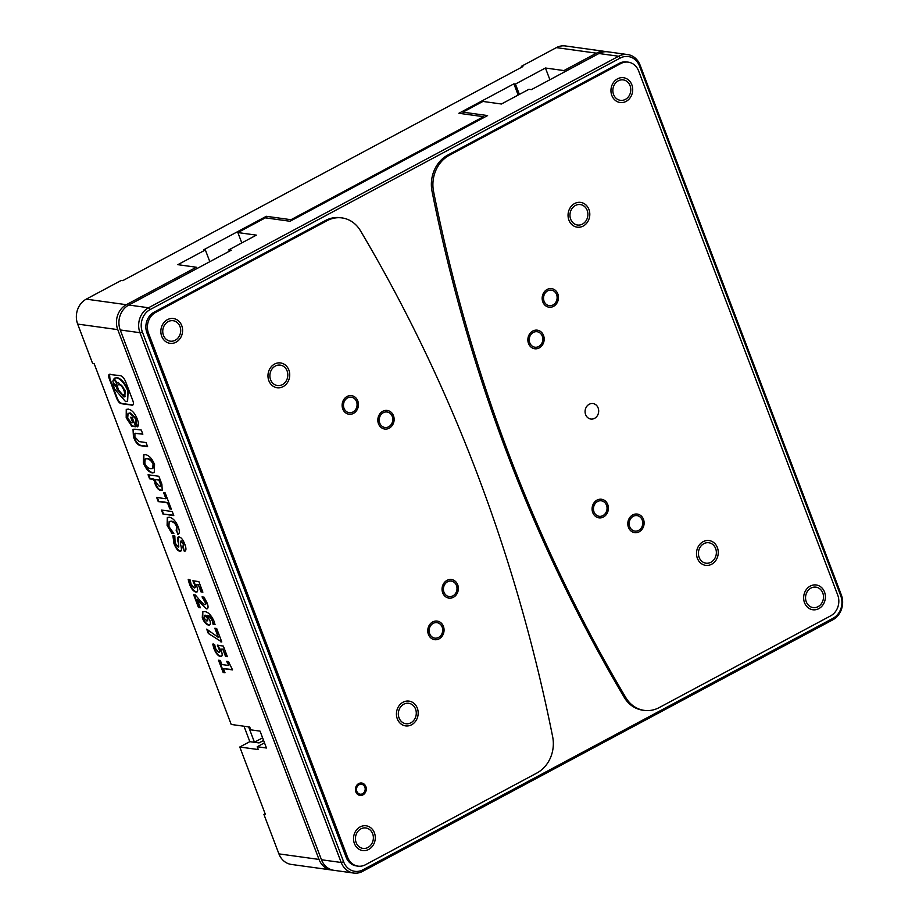 <?xml version="1.0" encoding="UTF-8"?>
<svg xmlns="http://www.w3.org/2000/svg" width="919" height="919" viewBox="0 0 919 919"><rect width="100%" height="100%" fill="white"/><g stroke="black" fill="none" stroke-linecap="round" stroke-linejoin="round"><path stroke-width="1.38" d="M249.842 741.667L244.006 726.228M259.078 742.908L254.437 742.219L248.635 726.872M262.604 737.865L254.437 742.219M259.066 742.862L263.592 740.45M452.883 595.868A7.811 6.778 -82.1 0 1 449.138 596.569A7.811 6.778 -82.1 0 1 443.463 590.09A7.811 6.778 -82.1 0 1 447.53 581.784A7.811 6.778 -82.1 0 1 451.286 581.084A7.811 6.778 -82.1 0 1 456.961 587.574A7.811 6.778 -82.1 0 1 452.883 595.868M388.657 426.784A7.811 6.778 -82.1 0 1 384.912 427.484A7.811 6.778 -82.1 0 1 379.237 421.005A7.811 6.778 -82.1 0 1 383.303 412.7A7.811 6.778 -82.1 0 1 387.048 411.999A7.811 6.778 -82.1 0 1 392.735 418.49A7.811 6.778 -82.1 0 1 388.657 426.784M282.386 384.636A10.316 8.949 -82.1 0 1 277.435 385.555A10.316 8.949 -82.1 0 1 269.945 376.997A10.316 8.949 -82.1 0 1 275.321 366.038A10.316 8.949 -82.1 0 1 280.261 365.119A10.316 8.949 -82.1 0 1 287.762 373.677A10.316 8.949 -82.1 0 1 282.386 384.636M410.839 722.805A10.316 8.949 -82.1 0 1 405.899 723.724A10.316 8.949 -82.1 0 1 398.398 715.166A10.316 8.949 -82.1 0 1 403.774 704.207A10.316 8.949 -82.1 0 1 408.725 703.288A10.316 8.949 -82.1 0 1 416.215 711.846A10.316 8.949 -82.1 0 1 410.839 722.805M175.253 340.237A10.316 8.949 -82.1 0 1 170.302 341.156A10.316 8.949 -82.1 0 1 162.812 332.598A10.316 8.949 -82.1 0 1 168.188 321.639A10.316 8.949 -82.1 0 1 173.128 320.708A10.316 8.949 -82.1 0 1 180.629 329.278A10.316 8.949 -82.1 0 1 175.253 340.237M367.933 847.479A10.316 8.949 -82.1 0 1 362.994 848.409A10.316 8.949 -82.1 0 1 355.492 839.84A10.316 8.949 -82.1 0 1 360.868 828.881A10.316 8.949 -82.1 0 1 365.819 827.962A10.316 8.949 -82.1 0 1 373.309 836.52A10.316 8.949 -82.1 0 1 367.933 847.479M352.953 411.988A7.811 6.778 -82.1 0 1 349.197 412.688A7.811 6.778 -82.1 0 1 343.522 406.198A7.811 6.778 -82.1 0 1 347.6 397.893A7.811 6.778 -82.1 0 1 351.345 397.203A7.811 6.778 -82.1 0 1 357.02 403.682A7.811 6.778 -82.1 0 1 352.953 411.988M438.581 637.43A7.811 6.778 -82.1 0 1 434.836 638.131A7.811 6.778 -82.1 0 1 429.162 631.64A7.811 6.778 -82.1 0 1 433.24 623.346A7.811 6.778 -82.1 0 1 436.984 622.645A7.811 6.778 -82.1 0 1 442.659 629.124A7.811 6.778 -82.1 0 1 438.581 637.43M362.557 793.729A5.009 4.342 -82.1 0 1 360.168 794.177A5.009 4.342 -82.1 0 1 356.526 790.03A5.009 4.342 -82.1 0 1 359.134 784.711A5.009 4.342 -82.1 0 1 361.535 784.263A5.009 4.342 -82.1 0 1 365.165 788.422A5.009 4.342 -82.1 0 1 362.557 793.729M538.695 346.52A7.811 6.778 -82.1 0 1 534.95 347.21A7.811 6.778 -82.1 0 1 529.275 340.731A7.811 6.778 -82.1 0 1 533.342 332.425A7.811 6.778 -82.1 0 1 537.087 331.725A7.811 6.778 -82.1 0 1 542.773 338.215A7.811 6.778 -82.1 0 1 538.695 346.52M552.997 304.959A7.811 6.778 -82.1 0 1 549.252 305.659A7.811 6.778 -82.1 0 1 543.577 299.169A7.811 6.778 -82.1 0 1 547.644 290.863A7.811 6.778 -82.1 0 1 551.389 290.163A7.811 6.778 -82.1 0 1 557.075 296.653A7.811 6.778 -82.1 0 1 552.997 304.959M638.636 530.401A7.811 6.778 -82.1 0 1 634.891 531.102A7.811 6.778 -82.1 0 1 629.216 524.611A7.811 6.778 -82.1 0 1 633.283 516.306A7.811 6.778 -82.1 0 1 637.028 515.616A7.811 6.778 -82.1 0 1 642.714 522.095A7.811 6.778 -82.1 0 1 638.636 530.401M602.921 515.605A7.811 6.778 -82.1 0 1 599.177 516.294A7.811 6.778 -82.1 0 1 593.502 509.815A7.811 6.778 -82.1 0 1 597.568 501.51A7.811 6.778 -82.1 0 1 601.325 500.809A7.811 6.778 -82.1 0 1 606.999 507.299A7.811 6.778 -82.1 0 1 602.921 515.605M594.57 418.352A7.811 6.778 -82.1 0 1 590.825 419.041A7.811 6.778 -82.1 0 1 585.139 412.562A7.811 6.778 -82.1 0 1 589.217 404.257A7.811 6.778 -82.1 0 1 592.962 403.556A7.811 6.778 -82.1 0 1 598.637 410.046A7.811 6.778 -82.1 0 1 594.57 418.352M582.462 224.087A10.316 8.949 -82.1 0 1 577.511 225.017A10.316 8.949 -82.1 0 1 570.021 216.447A10.316 8.949 -82.1 0 1 575.397 205.488A10.316 8.949 -82.1 0 1 580.337 204.569A10.316 8.949 -82.1 0 1 587.838 213.128A10.316 8.949 -82.1 0 1 582.462 224.087M710.915 562.256A10.316 8.949 -82.1 0 1 705.964 563.186A10.316 8.949 -82.1 0 1 698.474 554.616A10.316 8.949 -82.1 0 1 703.851 543.657A10.316 8.949 -82.1 0 1 708.79 542.738A10.316 8.949 -82.1 0 1 716.292 551.297A10.316 8.949 -82.1 0 1 710.915 562.256M625.357 99.413A10.316 8.949 -82.1 0 1 620.417 100.332A10.316 8.949 -82.1 0 1 612.916 91.774A10.316 8.949 -82.1 0 1 618.292 80.815A10.316 8.949 -82.1 0 1 623.243 79.896A10.316 8.949 -82.1 0 1 630.733 88.454A10.316 8.949 -82.1 0 1 625.357 99.413M818.048 606.666A10.316 8.949 -82.1 0 1 813.097 607.585A10.316 8.949 -82.1 0 1 805.607 599.027A10.316 8.949 -82.1 0 1 810.983 588.068A10.316 8.949 -82.1 0 1 815.934 587.149A10.316 8.949 -82.1 0 1 823.424 595.707A10.316 8.949 -82.1 0 1 818.048 606.666M360.409 230.669A31.269 27.122 97.9 0 0 342.017 217.918A31.269 27.122 97.9 0 0 327.026 220.709L155.656 312.403A15.634 13.555 97.9 0 0 148.499 333.183L347.612 857.335A15.634 13.555 97.9 0 0 357.973 866.135A15.634 13.555 97.9 0 0 365.463 864.745L536.845 773.051A31.269 27.122 97.9 0 0 552.664 736.774A1563.403 1355.87 97.9 0 0 360.409 230.669M342.017 217.918L340.478 217.711A31.269 27.122 97.9 0 0 325.487 220.503L154.105 312.184A15.634 13.555 97.9 0 0 146.96 332.965L346.072 857.128A15.634 13.555 97.9 0 0 356.434 865.928L357.973 866.135M343.637 861.815A16.887 14.647 97.9 0 0 362.925 869.811L833.039 618.292A16.887 14.647 97.9 0 0 840.759 595.845L639.509 66.053A16.887 14.647 97.9 0 0 620.222 58.058L150.107 309.577A16.887 14.647 97.9 0 0 142.388 332.023L343.637 861.815L341.213 862.493A18.759 16.266 97.9 0 0 353.643 873.05A18.759 16.266 97.9 0 0 362.637 871.373L832.752 619.854A18.759 16.266 97.9 0 0 841.333 594.915L640.084 65.123A18.759 16.266 97.9 0 0 627.654 54.566A18.759 16.266 97.9 0 0 618.659 56.243L148.545 307.762A18.759 16.266 97.9 0 0 139.964 332.701L341.213 862.493L321.478 859.759L120.228 329.967A18.759 16.266 -82.1 0 1 128.809 305.028L148.545 307.762L150.107 309.577M644.219 710.376L642.68 710.169A31.269 27.122 -82.1 0 1 624.277 697.418A1563.403 1355.87 -82.1 0 1 432.033 191.313A31.269 27.122 -82.1 0 1 447.852 155.035L619.222 63.342A15.634 13.555 -82.1 0 1 626.724 61.952L628.263 62.159A15.634 13.555 -82.1 0 1 638.625 70.958L837.737 595.121A15.634 13.555 -82.1 0 1 830.581 615.891L659.21 707.584A31.269 27.122 -82.1 0 1 644.219 710.376A31.269 27.122 -82.1 0 1 625.828 697.624A1563.403 1355.87 -82.1 0 1 433.573 191.531A31.269 27.122 -82.1 0 1 449.391 155.242L620.762 63.56A15.634 13.555 -82.1 0 1 628.263 62.159M627.654 54.566L607.918 51.832A18.759 16.266 97.9 0 0 598.924 53.509L531.4 89.637L528.942 89.292L501.429 104.008L482.923 101.446L462.923 112.152L487.598 115.564L290.048 221.261L265.373 217.849L237.86 232.564L256.367 235.126L228.865 249.842L231.335 250.175L128.809 305.028M463.601 113.933L462.923 112.152M353.643 873.05L333.907 870.316A18.759 16.266 -82.1 0 1 321.478 859.759M228.865 249.842L229.382 251.22M237.86 232.564L241.8 242.915M216.677 628.504L221.801 641.979L208.326 633.444L206.683 629.124L218.308 637.395L214.839 628.251L216.677 628.504M218.722 652.49C219.802 652.283 219.813 650.951 218.779 648.492L217.389 645.241L223.351 646.068L227.372 656.648L225.534 656.396L222.88 649.423L220.606 649.113L221.249 650.721C222.685 654.615 222.421 656.58 220.457 656.603C217.895 655.844 215.747 653.202 214.001 648.711L212.703 644.139L214.609 644.403L215.551 648.538L218.722 652.49L219.423 652.237M221.456 656.476L220.951 656.338C218.4 655.569 216.252 652.938 214.506 648.435L214.001 648.711M223.443 668.641L225.006 672.731L223.156 672.478L218.492 660.21L220.342 660.462L221.893 664.552L228.774 665.505L226.66 661.335L228.498 661.6L232.564 669.905L223.443 668.641L232.381 669.549M606.678 51.717A18.759 16.266 97.9 0 0 605.449 51.498A18.759 16.266 97.9 0 0 596.454 53.176L563.944 70.568L545.438 68.006L515.433 84.054L513.893 83.847L458.88 113.278L483.555 116.69L291.001 219.71L266.326 216.298L203.811 249.738L205.362 249.957L177.849 264.672L196.356 267.234L126.34 304.694L86.248 299.146A18.759 16.266 -82.1 0 0 77.667 324.085L92.647 363.533L94.197 363.752L231.209 724.459L249.715 727.021L250.784 729.835L260.043 731.122L266.464 748.02L257.217 746.745L258.285 749.559L239.779 747.009L249.784 741.656L259.032 742.931L263.604 740.484M126.34 304.694A18.759 16.266 97.9 0 0 117.758 329.622L319.008 859.426A18.759 16.266 97.9 0 0 331.437 869.983L291.346 864.434A18.759 16.266 -82.1 0 1 278.916 853.877L263.925 814.429L265.465 814.636L239.779 747.009M110.349 374.286C108.408 374.033 108.109 375.687 109.453 379.248L116.552 397.938C117.919 401.5 119.573 403.418 121.526 403.705L131.762 405.118C133.692 405.371 133.99 403.717 132.658 400.167L125.558 381.477C123.996 377.893 122.147 375.94 119.998 375.618L109.269 374.412M109.545 374.309L109.958 378.984L117.058 397.674C118.413 401.235 120.079 403.154 122.032 403.441L132.841 404.992M173.415 535.455L174.403 543.049C176.333 548.126 178.355 550.78 180.48 551.021L179.975 551.297C181.686 551.526 181.87 549.171 180.526 544.232L180.848 541.199L183.329 544.209L182.858 547.471L184.351 551.411C186.27 551.021 186.431 548.666 184.857 544.347C183.122 539.89 181.261 537.443 179.251 537.006C177.298 536.351 177.068 538.614 178.562 543.795L178.229 547.081L175.081 542.911L174.828 535.984L172.921 535.72L173.898 543.313C175.828 548.39 177.861 551.055 179.975 551.297L180.71 551.193M178.837 546.816L178.229 547.081M179.251 537.006L178.206 536.995M180.698 541.165L181.353 540.923L183.823 543.945L183.352 547.207L184.351 551.411L184.914 551.216M169.441 521.498L171.256 521.119C173.955 521.544 175.943 523.37 177.229 526.576L176.678 530.148L177.712 534.433C179.71 533.847 179.86 531.297 178.183 526.794C175.862 521.176 172.887 517.983 169.268 517.213L167.304 517.546L167.109 525.427L171.773 533.204L173.829 533.491L168.924 526.576L169.165 521.613L170.762 521.395C173.461 521.82 175.449 523.635 176.724 526.84L176.184 530.412L178.16 534.249M162.985 514.066L173.771 515.559L172.244 511.538L161.457 510.045L162.985 514.066L173.645 515.203M169.831 508.931L171.336 509.149L165.156 492.883L163.651 492.676L165.96 498.753L156.678 497.466L158.24 501.579L167.522 502.854L169.831 508.931L171.198 508.793M154.852 483.268C156.517 487.817 158.528 490.206 160.894 490.424L162.215 490.298L161.882 484.233L158.849 476.272L148.062 474.778L149.59 478.81L153.347 479.327L155.345 482.992C157.011 487.552 159.033 489.942 161.399 490.16L160.894 490.424M154.553 464.566C152.209 458.73 149.165 455.422 145.443 454.629L143.571 454.962L143.398 463.027C145.811 468.874 148.821 472.182 152.405 472.952L154.266 472.584L154.553 464.566M135.07 429.196L133.025 429.345L133.427 436.755C135.484 442.602 138.172 445.623 141.48 445.818L147.603 446.657L146.041 442.556L139.263 441.614L134.909 437.042L134.909 433.354L142.859 434.159L141.296 430.058L135.07 429.196M137.241 426.898C138.872 425.934 138.872 423.314 137.253 419.03C134.852 413.136 131.854 409.828 128.246 409.116L126.259 409.426L126.202 417.754L131.704 426.209L135.713 426.772L132.175 417.444L130.67 417.237L132.75 422.706L130.946 422.464L127.695 418.042L128.097 413.47L129.763 413.217L135.748 418.823L135.621 422.625L137.241 426.898M214.024 621.175L215.046 624.633L213.116 624.369L212.392 621.152C210.727 617.648 208.889 615.799 206.89 615.627L209.75 620.095C210.899 623.633 210.497 625.299 208.521 625.104C206.12 624.472 204.041 622.06 202.283 617.855L202.559 611.801L204.581 611.56C208.05 611.87 211.198 615.075 214.024 621.175M209.635 624.954L209.027 624.828C206.614 624.208 204.535 621.795 202.777 617.591L202.283 617.855M204.581 604.725C205.569 604.771 205.695 603.829 204.96 601.911L202.031 596.856L204.018 597.12L207.108 602.979C208.556 606.804 208.337 608.769 206.453 608.86L197.309 599.843L200.331 607.781L198.481 607.528L193.645 594.777L195.379 595.018L200.514 601.118L204.581 604.725L205.328 604.472M207.384 608.734L206.453 608.86L197.355 599.854M194.231 588.022C195.31 587.804 195.333 586.471 194.288 584.024L192.898 580.774L198.86 581.601L202.881 592.181L201.043 591.928L198.389 584.955L196.115 584.633L196.758 586.242C198.194 590.147 197.93 592.112 195.965 592.135C193.404 591.365 191.255 588.734 189.509 584.231L188.211 579.671L190.118 579.935L191.072 584.059L194.231 588.022L194.931 587.769M196.965 592.008L196.459 591.87C193.909 591.101 191.761 588.47 190.015 583.967L189.509 584.231M86.248 299.146L121.251 280.421L122.79 280.628L522.9 66.57L521.349 66.352L556.363 47.627L596.454 53.176M263.925 814.429L265.143 813.774M521.682 67.213L521.349 66.352M267.004 218.067L266.326 216.298M518.155 95.059L513.893 83.847M196.884 268.612L196.356 267.234M331.437 869.983A18.759 16.266 97.9 0 0 332.678 870.098M209.819 261.685L205.362 249.957M515.433 84.054L519.373 94.416M549.895 79.735L545.438 68.006M564.473 71.946L563.944 70.568M605.449 51.498L565.357 45.95A18.759 16.266 97.9 0 0 556.363 47.627M291.334 220.571L291.001 219.71M483.876 117.552L483.555 116.69M257.217 746.745L264.5 742.851M132.256 404.854L133.06 404.831M116.38 385.015L115.737 385.279C117.058 383.671 116.345 381.776 113.577 379.604L113.439 379.593M116.242 385.015C117.563 383.407 116.839 381.511 114.082 379.34L113.657 379.398M125.122 396.617L124.306 396.675L117.517 388.875L116.839 386.531L113.129 383.924L114.404 388.783L125.581 401.614L127.362 401.35L127.695 390.621C124.559 383.315 120.837 379.042 116.529 377.801L114.094 378.571L117.069 382.729L118.31 382.476L125.087 390.265L124.881 396.778L123.801 396.939L117.023 389.151L116.334 386.796L113.129 383.924M127.603 401.201L128.2 390.357C125.064 383.051 121.342 378.766 117.035 377.525L114.588 378.306M114.094 378.571L115.013 377.939M124.008 394.642L123.02 394.917C126.822 395.756 122.686 384.889 119.137 384.705L118.643 384.728M123.514 394.653C127.316 395.492 123.192 384.613 119.642 384.441L118.873 384.556M119.642 384.441L119.137 384.705C115.335 383.866 119.47 394.745 123.02 394.917M114.082 379.34L113.577 379.604C112.256 381.213 112.98 383.108 115.737 385.279M178.481 536.903L178.734 546.805M167.568 517.42L167.603 525.163L172.278 532.94L173.404 533.1M162.089 510.137L163.479 513.801M157.31 497.558L158.734 501.303L168.028 502.59L170.337 508.666M164.294 492.756L165.96 498.753M148.694 474.87L150.084 478.535L153.852 479.063L155.345 482.992M161.399 490.16L162.445 490.137M160.411 486.071L159.343 486.323C160.733 486.565 160.974 485.542 160.078 483.256L158.872 480.086L154.909 479.546L156.115 482.705L159.343 486.323M159.837 486.048C161.227 486.3 161.48 485.278 160.572 482.992L159.378 479.821L154.909 479.546M143.835 454.836L143.904 462.762C146.316 468.61 149.315 471.918 152.91 472.688L152.405 472.952M152.91 472.688L154.495 472.446M152.899 468.357L153.542 464.095C152.198 460.878 150.188 459.006 147.511 458.478L145.466 458.868M147.006 458.742L145.202 458.983L144.811 463.222C146.11 466.484 148.108 468.334 150.808 468.759L152.669 468.518L153.048 464.359C151.692 461.143 149.682 459.27 147.006 458.742L147.511 458.478M133.289 429.23L133.427 436.755M135.185 433.251L142.721 433.814M133.921 436.479C135.989 442.338 138.677 445.359 141.974 445.543L147.465 446.301M128.361 413.355L130.257 412.941L136.242 418.559L136.115 422.349L137.712 426.542M131.302 417.318L132.75 422.706M126.523 409.311L126.707 417.479L132.198 425.945L135.587 426.416M224.868 672.375L223.156 672.478M223.662 672.214L219.136 660.301M227.338 661.439L228.774 665.505M219.216 652.226C220.296 652.019 220.319 650.675 219.285 648.228L218.779 648.492M219.285 648.228L217.895 644.977M227.234 656.292L225.534 656.396M226.028 656.132L222.88 649.423M223.374 649.159L220.606 649.113M221.674 656.315L220.951 656.338M214.506 648.435L213.197 643.874M221.663 641.623L220.778 641.841M221.284 641.565L208.326 633.444M208.831 633.18L207.51 629.71M215.471 628.343L218.308 637.395M214.989 624.288L213.116 624.369M213.61 624.104L212.392 621.152M212.886 620.888C211.221 617.384 209.394 615.535 207.395 615.362L206.89 615.627M209.865 624.794L209.027 624.828M202.777 617.591L202.823 611.675M207.303 620.716L208.004 618.2L205.328 615.202L204.432 615.466M207.74 620.727L206.809 620.991L207.499 618.464L204.661 615.293M205.328 615.202L203.961 618.005L206.809 620.991M200.193 607.425L198.481 607.528M198.986 607.264L194.277 594.869M205.086 604.461C206.074 604.495 206.201 603.565 205.454 601.646L204.96 601.911M205.454 601.646L202.536 596.58M207.602 608.573L206.947 608.585M194.725 587.758C195.804 587.54 195.827 586.207 194.794 583.749L194.288 584.024M194.794 583.749L193.404 580.509M202.743 591.825L201.043 591.928M201.537 591.664L198.389 584.955M198.883 584.679L196.115 584.633M197.183 591.847L196.459 591.87M190.015 583.967L188.705 579.395M597.04 500.097A9.385 8.133 -82.1 0 1 601.531 499.258A9.385 8.133 -82.1 0 1 608.344 507.047A9.385 8.133 -82.1 0 1 603.461 517.006A9.385 8.133 -82.1 0 1 598.97 517.845A9.385 8.133 -82.1 0 1 592.146 510.068A9.385 8.133 -82.1 0 1 597.04 500.097M532.813 331.012A9.385 8.133 -82.1 0 1 537.305 330.174A9.385 8.133 -82.1 0 1 544.117 337.962A9.385 8.133 -82.1 0 1 539.235 347.922A9.385 8.133 -82.1 0 1 534.732 348.76A9.385 8.133 -82.1 0 1 527.92 340.983A9.385 8.133 -82.1 0 1 532.813 331.012M447.002 580.371A9.385 8.133 -82.1 0 1 451.493 579.533A9.385 8.133 -82.1 0 1 458.305 587.321A9.385 8.133 -82.1 0 1 453.423 597.281A9.385 8.133 -82.1 0 1 448.931 598.12A9.385 8.133 -82.1 0 1 442.108 590.331A9.385 8.133 -82.1 0 1 447.002 580.371M382.775 411.287A9.385 8.133 -82.1 0 1 387.267 410.448A9.385 8.133 -82.1 0 1 394.079 418.237A9.385 8.133 -82.1 0 1 389.197 428.197A9.385 8.133 -82.1 0 1 384.693 429.035A9.385 8.133 -82.1 0 1 377.881 421.247A9.385 8.133 -82.1 0 1 382.775 411.287M547.115 289.462A9.385 8.133 -82.1 0 1 551.607 288.623A9.385 8.133 -82.1 0 1 558.419 296.4A9.385 8.133 -82.1 0 1 553.537 306.36A9.385 8.133 -82.1 0 1 549.034 307.199A9.385 8.133 -82.1 0 1 542.221 299.422A9.385 8.133 -82.1 0 1 547.115 289.462M347.06 396.491A9.385 8.133 -82.1 0 1 351.552 395.652A9.385 8.133 -82.1 0 1 358.376 403.43A9.385 8.133 -82.1 0 1 353.482 413.401A9.385 8.133 -82.1 0 1 348.99 414.239A9.385 8.133 -82.1 0 1 342.178 406.451A9.385 8.133 -82.1 0 1 347.06 396.491M632.743 514.904A9.385 8.133 -82.1 0 1 637.246 514.066A9.385 8.133 -82.1 0 1 644.058 521.843A9.385 8.133 -82.1 0 1 639.176 531.814A9.385 8.133 -82.1 0 1 634.673 532.652A9.385 8.133 -82.1 0 1 627.861 524.864A9.385 8.133 -82.1 0 1 632.743 514.904M574.639 203.524A12.51 10.844 -82.1 0 1 580.636 202.398A12.51 10.844 -82.1 0 1 589.722 212.783A12.51 10.844 -82.1 0 1 583.209 226.063A12.51 10.844 -82.1 0 1 577.212 227.177A12.51 10.844 -82.1 0 1 568.126 216.804A12.51 10.844 -82.1 0 1 574.639 203.524M703.104 541.693A12.51 10.844 -82.1 0 1 709.1 540.567A12.51 10.844 -82.1 0 1 718.176 550.952A12.51 10.844 -82.1 0 1 711.662 564.232A12.51 10.844 -82.1 0 1 705.666 565.346A12.51 10.844 -82.1 0 1 696.579 554.973A12.51 10.844 -82.1 0 1 703.104 541.693M274.563 364.062A12.51 10.844 -82.1 0 1 280.559 362.948A12.51 10.844 -82.1 0 1 289.646 373.321A12.51 10.844 -82.1 0 1 283.132 386.612A12.51 10.844 -82.1 0 1 277.136 387.726A12.51 10.844 -82.1 0 1 268.049 377.353A12.51 10.844 -82.1 0 1 274.563 364.062M403.027 702.231A12.51 10.844 -82.1 0 1 409.024 701.117A12.51 10.844 -82.1 0 1 418.111 711.49A12.51 10.844 -82.1 0 1 411.586 724.781A12.51 10.844 -82.1 0 1 405.589 725.895A12.51 10.844 -82.1 0 1 396.514 715.522A12.51 10.844 -82.1 0 1 403.027 702.231M432.7 621.933A9.385 8.133 -82.1 0 1 437.191 621.095A9.385 8.133 -82.1 0 1 444.003 628.883A9.385 8.133 -82.1 0 1 439.121 638.843A9.385 8.133 -82.1 0 1 434.63 639.681A9.385 8.133 -82.1 0 1 427.817 631.893A9.385 8.133 -82.1 0 1 432.7 621.933M617.545 78.839A12.51 10.844 -82.1 0 1 623.541 77.724A12.51 10.844 -82.1 0 1 632.628 88.098A12.51 10.844 -82.1 0 1 626.115 101.389A12.51 10.844 -82.1 0 1 620.118 102.503A12.51 10.844 -82.1 0 1 611.032 92.13A12.51 10.844 -82.1 0 1 617.545 78.839M810.236 586.092A12.51 10.844 -82.1 0 1 816.233 584.978A12.51 10.844 -82.1 0 1 825.308 595.351A12.51 10.844 -82.1 0 1 818.795 608.642A12.51 10.844 -82.1 0 1 812.798 609.756A12.51 10.844 -82.1 0 1 803.723 599.372A12.51 10.844 -82.1 0 1 810.236 586.092M167.43 319.663A12.51 10.844 -82.1 0 1 173.427 318.548A12.51 10.844 -82.1 0 1 182.513 328.922A12.51 10.844 -82.1 0 1 176 342.201A12.51 10.844 -82.1 0 1 170.004 343.327A12.51 10.844 -82.1 0 1 160.917 332.942A12.51 10.844 -82.1 0 1 167.43 319.663M360.122 826.916A12.51 10.844 -82.1 0 1 366.118 825.79A12.51 10.844 -82.1 0 1 375.205 836.175A12.51 10.844 -82.1 0 1 368.68 849.455A12.51 10.844 -82.1 0 1 362.695 850.569A12.51 10.844 -82.1 0 1 353.608 840.196A12.51 10.844 -82.1 0 1 360.122 826.916M358.709 783.585A6.249 5.422 -82.1 0 1 361.707 783.034A6.249 5.422 -82.1 0 1 366.244 788.215A6.249 5.422 -82.1 0 1 362.994 794.855A6.249 5.422 -82.1 0 1 359.995 795.417A6.249 5.422 -82.1 0 1 355.446 790.225A6.249 5.422 -82.1 0 1 358.709 783.585M327.026 220.709L325.487 220.503M154.105 312.184L155.656 312.403M347.612 857.335L346.072 857.128M148.499 333.183L146.96 332.965M362.925 869.811L362.637 871.373M832.752 619.854L833.039 618.292M142.388 332.023L139.964 332.701L120.228 329.967M620.222 58.058L618.659 56.243L598.924 53.509M639.509 66.053L640.084 65.123M840.759 595.845L841.333 594.915M619.222 63.342L620.762 63.56M447.852 155.035L449.391 155.242M432.033 191.313L433.573 191.531M624.277 697.418L625.828 697.624M319.008 859.426L278.916 853.877M77.667 324.085L117.758 329.622"/></g></svg>

